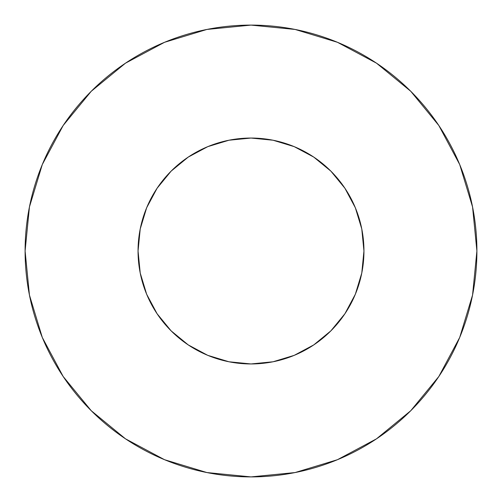 <?xml version="1.0" encoding="UTF-8"?>
<svg xmlns="http://www.w3.org/2000/svg" width="502" height="502" viewBox="0 0 502 502"><rect width="100%" height="100%" fill="white"/><g stroke="black" fill="none" stroke-linecap="round" stroke-linejoin="round"><path stroke-width="0.75" d="M138.05 251A112.95 112.95 0 0 1 251 138.05A112.95 112.95 0 0 1 363.95 251A112.95 112.95 0 0 1 251 363.95A112.95 112.95 0 0 1 138.05 251L140.221 273.038L146.647 294.222L157.088 313.75L171.132 330.868L188.25 344.912L207.778 355.353L228.962 361.779L251 363.95L273.038 361.779L294.222 355.353L313.75 344.912L330.868 330.868L344.912 313.75L355.353 294.222L361.779 273.038L363.95 251L361.779 228.962L355.353 207.778L344.912 188.25L330.868 171.132L313.75 157.088L294.222 146.647L273.038 140.221L251 138.05L228.962 140.221L207.778 146.647L188.25 157.088L171.132 171.132L157.088 188.25L146.647 207.778L140.221 228.962L138.05 251M25.1 251A225.9 225.9 0 0 1 251 25.1A225.9 225.9 0 0 1 476.9 251A225.9 225.9 0 0 1 251 476.9A225.9 225.9 0 0 1 25.1 251L29.442 295.069L42.294 337.451L63.17 376.506L91.264 410.736L125.494 438.83L164.549 459.706L206.931 472.558L251 476.9L295.069 472.558L337.451 459.706L376.506 438.83L410.736 410.736L438.83 376.506L459.706 337.451L472.558 295.069L476.9 251L472.558 206.931L459.706 164.549L438.83 125.494L410.736 91.264L376.506 63.17L337.451 42.294L295.069 29.442L251 25.1L206.931 29.442L164.549 42.294L125.494 63.17L91.264 91.264L63.17 125.494L42.294 164.549L29.442 206.931L25.1 251M361.001 276.652L355.353 294.222M225.348 361.001L207.778 355.353M145.285 290.783L140.221 273.038M210.357 145.618L228.962 140.221M357.838 214.341L360.593 223.66M438.83 125.494L410.736 91.264L376.563 63.214M125.494 63.17L91.264 91.264L63.214 125.437M63.17 376.506L91.264 410.736L125.437 438.786M376.506 438.83L410.736 410.736L438.786 376.563"/></g></svg>
